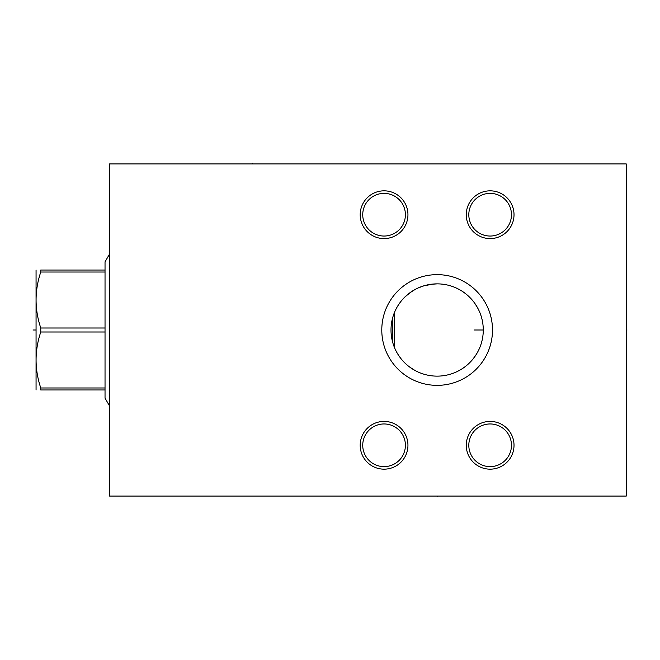 <?xml version="1.0" encoding="UTF-8"?>
<svg xmlns="http://www.w3.org/2000/svg" width="660" height="660" viewBox="0 0 660 660"><rect width="100%" height="100%" fill="white"/><g stroke="black" fill="none" stroke-linecap="round" stroke-linejoin="round"><path stroke-width="0.99" d="M109.568 163.927L109.568 496.072L626.249 496.072L626.249 163.927L109.568 163.927M466.257 214.706A23.875 23.875 0 0 1 490.141 190.831A23.875 23.875 0 0 1 514.016 214.706A23.875 23.875 0 0 1 490.141 238.582A23.875 23.875 0 0 1 466.257 214.706M466.257 445.294A23.875 23.875 0 0 1 490.141 421.418A23.875 23.875 0 0 1 514.016 445.294A23.875 23.875 0 0 1 490.141 469.169A23.875 23.875 0 0 1 466.257 445.294M360.195 214.706A23.875 23.875 0 0 1 384.07 190.831A23.875 23.875 0 0 1 407.946 214.706A23.875 23.875 0 0 1 384.07 238.582A23.875 23.875 0 0 1 360.195 214.706M360.195 445.294A23.875 23.875 0 0 1 384.07 421.418A23.875 23.875 0 0 1 407.946 445.294A23.875 23.875 0 0 1 384.07 469.169A23.875 23.875 0 0 1 360.195 445.294M437.143 385.358A55.357 55.357 0 0 1 381.785 330A55.357 55.357 0 0 1 437.143 274.642A55.357 55.357 0 0 1 492.5 330A55.357 55.357 0 0 1 437.143 385.358M395.299 310.563L396.033 309.061M397.823 305.869L399.077 303.938M399.325 303.575L400.307 302.23M401.717 300.448L402.592 299.434M403.524 298.411L404.209 297.693M405.157 296.761L410.875 292.075M411.972 291.34L413.341 290.483M414.736 289.674L416.361 288.808M416.765 288.61L418.325 287.884M432.16 284.138L432.729 284.08M434.94 283.924L437.143 283.866A46.134 46.134 0 0 1 483.277 330A46.134 46.134 0 0 1 437.143 376.134A46.134 46.134 0 0 1 391.009 330A46.134 46.134 0 0 1 437.143 283.866L437.621 283.874M453.577 286.894L451.432 286.135M449.32 285.508L448 285.161M447.233 284.988L445.178 284.575M443.149 284.262L441.127 284.039M439.131 283.907L438.207 283.882M393.863 314.012L393.517 315.001M393.112 316.222L392.774 317.353M392.782 342.672L393.112 343.786M393.575 345.18L393.789 345.774M391.388 324.093L391.322 324.604M391.141 326.486L391.066 327.723M391.009 330L391.025 331.262M391.066 332.384L391.141 333.514M391.083 332.681L391.388 335.899M433.851 283.981L424.058 285.763L417.995 288.024L420.964 286.795M415.181 289.426L410.008 292.693M394.078 313.459L393.294 315.67L394.078 313.467M392.626 317.881L392.155 319.778L392.626 317.881M392.089 320.092L391.652 322.295L392.081 320.092M391.124 326.7L391.091 327.286M391.661 337.705L392.089 339.908L391.661 337.705M393.294 344.33L394.078 346.541L393.294 344.33M396.033 350.938L397.229 353.133L396.033 350.947M402.773 360.772L403.524 361.597M407.674 365.491L408.54 366.193L407.674 365.491M410.008 367.307L415.181 370.573L410.008 367.307M422.144 373.626L420.964 373.205M429.536 375.499L430.543 375.655M395.299 349.437L396.214 351.293M397.823 354.131L399.234 356.284M399.325 356.425L400.867 358.495M402.814 360.822L404.572 362.67M405.355 363.429L406.915 364.856M409.15 366.671L410.652 367.768M411.724 368.495L413.655 369.707M418.737 372.298L419.991 372.826M421.146 373.271L423.522 374.08M426.797 374.954L428.06 375.226M391.339 335.511L391.124 333.308M410 292.693L415.173 289.435M425.04 285.483L430.163 284.402M430.51 284.344L437.143 283.866M441.061 375.969L441.581 375.92M446.094 375.251L448.396 374.74M450.739 374.08L453.115 373.279M453.676 373.065L455.515 372.314M460.358 369.864L462.751 368.371M462.982 368.214L465.085 366.704M466.29 365.755L468.864 363.495M469.441 362.934L471.421 360.871M473.245 358.71L476.421 354.197M477.766 351.862L478.945 349.503M479.977 347.127L480.859 344.726M481.602 342.317L482.064 340.486M482.196 339.9L482.658 337.483M482.996 335.065L483.194 332.648M483.244 331.675L483.268 330.223M483.219 327.805L483.037 325.38M482.732 322.963L482.295 320.546M481.717 318.128L481.577 317.608M481.008 315.719L480.15 313.318M477.988 308.566L475.2 303.93M473.566 301.686L471.76 299.508M467.651 295.399L466.1 294.088M465.498 293.609L463.18 291.918M460.795 290.392L458.964 289.352M458.378 289.047L455.953 287.875M490.141 193.372A21.334 21.334 0 0 1 511.467 214.706A21.334 21.334 0 0 1 490.141 236.041A21.334 21.334 0 0 1 468.806 214.706A21.334 21.334 0 0 1 490.141 193.372M490.141 423.959A21.334 21.334 0 0 1 511.467 445.294A21.334 21.334 0 0 1 490.141 466.628A21.334 21.334 0 0 1 468.806 445.294A21.334 21.334 0 0 1 490.141 423.959M384.07 193.372A21.334 21.334 0 0 1 405.405 214.706A21.334 21.334 0 0 1 384.07 236.041A21.334 21.334 0 0 1 362.736 214.706A21.334 21.334 0 0 1 384.07 193.372M384.07 423.959A21.334 21.334 0 0 1 405.405 445.294A21.334 21.334 0 0 1 384.07 466.628A21.334 21.334 0 0 1 362.736 445.294A21.334 21.334 0 0 1 384.07 423.959M105.031 270.031L105.031 331.996L40.771 331.996L40.771 328.003C34.518 309.342 34.518 290.68 40.771 272.019L40.771 270.031C34.518 270.031 34.518 270.031 40.771 270.031C34.518 270.031 34.518 270.031 40.771 270.031L105.031 270.031L105.031 261.872L109.568 254.009M105.031 328.003L40.771 328.003M105.031 272.019L40.771 272.019M109.568 405.991L105.031 398.128L105.031 389.969L40.771 389.969C34.518 389.969 34.518 389.969 40.771 389.969C34.518 389.969 34.518 389.969 40.771 389.969L40.771 387.981C34.518 369.32 34.518 350.658 40.771 331.996M36.061 389.969L36.061 270.031M105.031 389.969L105.031 331.996M105.031 387.981L40.771 387.981M626.249 330L627 330L626.249 330M483.277 330L473.971 330M252.615 163.927L252.615 163.168L252.615 163.927M437.143 496.072L437.143 496.832L437.143 496.072M33 330L35.83 330M394.276 312.947L394.276 347.053M392.477 341.558L392.477 318.442"/></g></svg>
